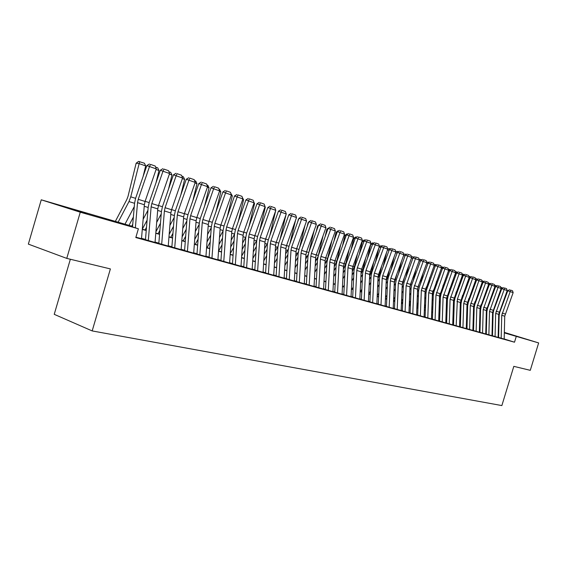 <?xml version="1.0" encoding="UTF-8"?>
<svg xmlns="http://www.w3.org/2000/svg" width="567" height="567" viewBox="0 0 567 567"><rect width="100%" height="100%" fill="white"/><g stroke="black" fill="none" stroke-linecap="round" stroke-linejoin="round"><path stroke-width="0.85" d="M519.684 337.266L506.537 333.254L519.684 337.266M87.034 213.716L68.926 208.167L87.034 213.716M70.351 259.254L54.234 314.331L92.18 330.922L501.859 405.575L513.815 366.353L530.28 370.329L538.65 342.929L504.332 332.879M92.18 330.922L110.388 268.921L66.757 258.389L28.35 244.115L41.256 199.811L132.572 226.403M492.163 328.895L492.673 329.037M498.308 330.653L498.776 330.788M498.662 337.485L504.183 339.08M492.553 335.792L498.138 337.408M486.33 334.069L491.986 335.699M480.008 332.319L485.728 333.97M473.565 330.533L479.363 332.205M467.017 328.718L473.445 330.589L472.878 330.412L473.58 306.577L482.319 281.948L476.649 279.928L468.356 302.317L467.676 305.776L466.974 328.853M460.347 326.875L466.287 328.591M453.557 324.997L460.149 326.911L459.568 326.727L460.333 302.48L469.207 277.398L463.402 275.335L454.982 298.129L454.287 301.651L453.522 325.097M446.64 323.084L452.735 324.841M439.602 321.135L445.768 322.914M432.43 319.143L439.283 321.135L438.681 320.95L439.553 296.052L448.639 270.268L442.614 268.12L433.996 291.566L433.28 295.18L432.415 319.193M425.122 317.123L431.459 318.952M420.367 315.904L421.331 290.417L430.601 264.016L428.106 263.088L419.346 286.987L418.616 290.665L417.673 315.068L424.095 316.91M412.79 313.806L413.804 288.086L423.152 261.43L420.643 260.501L411.812 284.627L411.075 288.348L410.097 312.963L416.596 314.834M404.937 311.63L409.587 312.92L408.956 312.722L409.984 286.902L410.48 284.407L419.367 260.118L413.038 257.865L404.136 282.224L403.385 285.981L402.372 310.822L404.937 311.63M394.476 308.639L401.805 310.766L401.16 310.567L402.237 284.506L402.74 281.99L411.699 257.461L405.285 255.178L396.312 279.779L395.553 283.564L394.49 308.646M389.033 307.236L393.867 308.568L393.214 308.363L394.334 282.068L394.845 279.524L403.874 254.746L397.375 252.435L388.331 277.284L387.566 281.104L386.46 306.421L389.033 307.236M378.239 304.146L385.113 306.123M369.875 301.828L376.849 303.834M361.342 299.468L368.422 301.502M352.639 297.058L359.818 299.121M343.751 294.599L351.037 296.69M334.679 292.083L342.078 294.209M325.415 289.524L332.928 291.679M315.954 286.902L323.58 289.092M306.286 284.223L314.033 286.448M296.413 281.494L304.281 283.748M286.314 278.695L294.316 280.991M275.994 275.838L284.124 278.17M265.448 272.918L273.705 275.286M254.654 269.935L263.053 272.337M243.612 266.873L252.152 269.318M232.314 263.747L241.003 266.235M220.747 260.544L229.585 263.074M208.904 257.269L217.898 259.842M196.777 253.91L205.934 256.525M184.353 250.472L193.673 253.137M171.617 246.943L181.114 249.657M158.569 243.335L168.236 246.092M145.18 239.628L155.039 242.442M132.55 226.623L122.054 223.625L138.383 228.785L135.811 237.545L514.51 342.206L504.183 338.981M498.613 337.287L498.145 337.159M492.503 335.6L491.993 335.458M486.288 333.878L485.735 333.722M479.966 332.12L479.37 331.957M473.53 330.341L472.885 330.164M466.981 328.527L466.294 328.336M460.319 326.677L459.575 326.472M453.536 324.799L452.742 324.579M446.626 322.885L445.782 322.651M439.588 320.936L438.688 320.688M432.423 318.952L431.466 318.682M425.122 316.925L424.109 316.648M417.681 314.862L416.61 314.565M410.104 312.764L408.963 312.452M402.379 310.624L401.174 310.291M394.497 308.441L393.229 308.087M386.467 306.215L385.128 305.847M378.274 303.947L376.864 303.558M369.925 301.63L368.437 301.219M361.399 299.27L359.832 298.837M352.702 296.86L351.051 296.406M343.822 294.401L342.092 293.919M334.757 291.885L332.942 291.388M325.501 289.326L323.594 288.794M316.053 286.704L314.054 286.151M306.393 284.032L304.295 283.45M296.527 281.296L294.33 280.686M286.441 278.503L284.145 277.865M276.136 275.647L273.726 274.974M265.597 272.727L263.074 272.025M254.817 269.736L252.173 269.006M243.789 266.681L241.025 265.916M232.505 263.556L229.607 262.755M220.953 260.352L217.926 259.516M209.124 257.078L205.956 256.199M197.011 253.718L193.701 252.804M184.601 250.281L181.142 249.324M171.886 246.758L168.264 245.752M158.845 243.144L155.067 242.095M145.485 239.444L141.53 238.346M135.91 237.19L141.502 238.693M66.757 258.389L80.266 212.207L41.256 199.811M504.346 332.397L538.65 342.929M514.51 342.206L516.232 336.536M138.383 228.785L80.266 212.207M498.762 331.227L498.294 331.093M492.659 329.484L492.156 329.342M486.458 327.712L485.905 327.556M480.143 325.912L479.54 325.734M473.714 324.076L473.069 323.892M467.173 322.205L466.485 322.006M460.517 320.305L459.78 320.093M453.742 318.37L452.948 318.144M446.846 316.4L446.002 316.159M439.815 314.387L438.915 314.132M432.664 312.346L431.707 312.07M425.37 310.262L424.357 309.972M417.943 308.143L416.865 307.831M410.373 305.982L409.232 305.656M402.655 303.777L401.457 303.43M394.795 301.531L393.526 301.169M386.772 299.241L385.432 298.859M378.593 296.902L377.183 296.498M370.251 294.521L368.77 294.096M361.739 292.09L360.18 291.644M353.057 289.609L351.412 289.135M344.19 287.072L342.468 286.583M335.147 284.492L333.332 283.975M325.905 281.849L323.998 281.31M316.471 279.155L314.472 278.588M306.825 276.405L304.734 275.803M296.98 273.592L294.783 272.961M286.916 270.714L284.613 270.055M276.625 267.773L274.215 267.085M266.1 264.768L263.584 264.052M255.341 261.699L252.705 260.94M244.334 258.552L241.577 257.765M233.072 255.334L230.181 254.512M221.541 252.039L218.522 251.181M209.74 248.672L206.579 247.765M197.649 245.213L194.346 244.271M185.267 241.677L181.809 240.692M172.574 238.055L168.966 237.02M159.568 234.341L155.79 233.264M146.229 230.528L142.282 229.401M492.666 329.292L492.156 329.136M147.101 220.173L142.303 229.167L146.251 230.315M155.812 233.051L159.582 234.128M168.98 236.815L172.588 237.849M181.83 240.486L185.281 241.471M194.361 244.072L197.663 245.015M206.594 247.566L209.755 248.466M218.536 250.983L221.555 251.84M230.195 254.314L233.087 255.136M241.592 257.567L244.349 258.361M252.719 260.749L255.356 261.507M263.598 263.861L266.114 264.576M274.23 266.901L276.639 267.589M284.627 269.871L286.923 270.53M294.797 272.777L296.988 273.407M304.748 275.619L306.839 276.221M314.479 278.404L316.478 278.978M324.012 281.126L325.912 281.671M333.339 283.798L335.154 284.315M342.475 286.406L344.197 286.902M351.42 288.964L353.064 289.432M360.187 291.466L361.746 291.913M368.777 293.926L370.258 294.351M377.19 296.328L378.6 296.732M385.44 298.689L386.779 299.071M393.533 300.999L394.802 301.361M401.464 303.267L402.662 303.614M409.239 305.493L410.38 305.819M416.873 307.675L417.95 307.98M424.364 309.816L425.378 310.106M431.714 311.914L432.664 312.19M438.922 313.976L439.822 314.231M446.002 316.003L446.846 316.244M452.955 317.988L453.749 318.215M459.78 319.937L460.524 320.149M466.492 321.858L467.18 322.056M473.076 323.736L473.721 323.92M479.547 325.586L480.143 325.763M485.905 327.407L486.458 327.563M492.156 329.193L492.666 329.342M135.364 227.828L137.526 202.639L138.235 199.308L149.504 166.549L146.86 165.55L135.633 198.23L134.57 203.206L132.522 226.928M141.495 238.735L144.365 204.758L145.074 201.448L156.286 168.902L149.504 166.549L150.489 164.402L155.238 166.053L150.489 164.402M149.433 164.005L146.86 165.55M156.286 168.902L155.238 166.053M145.698 165.904L138.922 163.558L136.151 163.197L138.554 161.425L144.401 163.218L145.698 165.904L143.104 176.486M134.273 206.594L124.967 224.234M139.659 161.567L130.757 196.834L128.971 201.576L118.092 222.264M115.307 221.47L126.824 199.534L128.014 196.38L136.151 163.197M148.306 240.621L151.127 206.842L151.821 203.56L162.977 171.22L160.333 170.228L149.213 202.476L148.171 207.394L145.464 239.706M155.032 242.485L157.796 208.904L158.491 205.644L169.59 173.516L162.977 171.22L163.934 169.094L168.562 170.702L163.934 169.094M162.878 168.697L160.333 170.228M169.59 173.516L168.562 170.702M161.68 244.32L164.387 210.945L165.075 207.699L176.117 175.777L173.474 174.785L162.46 206.622L161.432 211.477L158.824 243.406M168.236 246.135L170.887 212.958L171.574 209.733L182.567 178.017L176.117 175.777L177.039 173.665L181.553 175.238L177.039 173.665M175.983 173.268L173.474 174.785M182.567 178.017L181.553 175.238M174.714 247.928L177.315 214.943L177.995 211.739L188.931 180.221L186.288 179.229L175.38 210.662L174.367 215.46L171.865 247.014M181.114 249.7L183.665 216.906L184.339 213.716L195.225 182.404L188.931 180.221L189.825 178.13L194.226 179.661L189.825 178.13M188.768 177.733L186.288 179.229M195.225 182.404L194.226 179.661M187.429 251.443L189.931 218.848L190.597 215.68L201.434 184.558L198.79 183.559L187.989 214.609L186.99 219.351L184.58 250.536M193.673 253.173L196.125 220.761L196.792 217.615L207.572 186.685L201.434 184.558L202.299 182.482L206.586 183.977L202.299 182.482M201.235 182.085L198.79 183.559M207.572 186.685L206.586 183.977M155.634 167.13L157.718 167.86L159.001 170.511L155.96 182.914M147.93 210.286L143.139 219.287M132.749 224.298L131.757 226.176M128.971 225.375L133.373 217.048M159.001 170.511L156.081 169.498M168.952 171.766L170.71 172.382L171.971 174.997L168.527 189.08M161.234 213.908L156.683 222.399M146.499 227.332L145.088 229.982M171.971 174.997L169.384 174.104M181.936 176.287L183.382 176.798L184.629 179.378L180.816 195.013M174.211 217.459L169.887 225.475M159.894 230.344L158.087 233.703M155.918 231.747L160.468 223.256M184.629 179.378L182.361 178.598M194.601 180.703L195.757 181.1L196.983 183.658L192.823 200.718M186.869 220.939L182.758 228.508M172.949 233.313L170.78 237.325M169.179 234.32L173.509 226.311M196.983 183.658L195.02 182.978M199.839 254.881L202.249 222.654L202.901 219.521L213.631 188.783L210.995 187.79L200.293 218.458L199.308 223.143L196.99 253.966M205.927 256.567L208.295 224.525L208.947 221.413L219.627 190.866L213.631 188.783L214.468 186.727L218.656 188.194L214.468 186.727M213.412 186.337L210.995 187.79M219.627 190.866L218.656 188.194M206.962 185.005L207.834 185.31L209.046 187.833L204.567 206.211M199.215 224.355L195.31 231.506M185.685 236.248L183.169 240.869M182.106 236.886L186.217 229.323M209.046 187.833L207.373 187.252M211.952 258.233L214.262 226.375L214.914 223.278L225.546 192.915L222.902 191.922L212.306 222.214L211.335 226.843L209.103 257.326M217.898 259.877L220.166 228.196L220.811 225.12L231.393 194.942L225.546 192.915L226.346 190.881L230.436 192.305L226.346 190.881M225.29 190.484L222.902 191.922M231.393 194.942L230.436 192.305M219.025 189.201L219.627 189.413L220.825 191.908L216.048 211.505M211.271 227.707L207.557 234.462M198.103 239.139L195.268 244.327M194.715 239.444L198.62 232.293M220.825 191.908L219.429 191.426M223.774 261.5L225.999 230.004L226.644 226.942L237.169 196.947L234.532 195.955L224.036 225.886L223.079 230.457L220.932 260.6M229.585 263.109L231.768 231.783L232.399 228.742L242.882 198.925L237.169 196.947L237.949 194.928L241.946 196.324L237.949 194.928M236.893 194.531L234.532 195.955M242.882 198.925L241.946 196.324M230.797 193.304L232.328 195.891L227.282 216.622M223.037 230.996L219.507 237.382M210.222 242.003L207.083 247.708M207.005 241.981L210.718 235.227M232.328 195.891L231.194 195.495M235.326 264.697L237.467 233.547L238.097 230.521L248.53 200.888L245.894 199.896L235.489 229.465L234.547 233.994L232.484 263.797M240.996 266.27L243.101 235.291L243.725 232.286L254.108 202.816L248.53 200.888L249.282 198.882L253.187 200.243L249.282 198.882M248.226 198.493L245.894 199.896M254.108 202.816L253.187 200.243M242.3 197.309L243.569 199.775L238.275 221.555M234.532 234.221L231.18 240.252M222.058 244.816L218.628 251.004M218.997 244.505L222.533 238.119M243.569 199.775L242.69 199.478M246.61 267.822L248.665 237.013L249.289 234.022L259.622 204.73L256.993 203.744L246.688 232.966L245.759 237.445L243.775 266.922M252.152 269.353L254.172 238.714L254.789 235.744L265.072 206.622L259.622 204.73L260.352 202.745L264.165 204.077L260.352 202.745M259.296 202.355L256.993 203.744M265.072 206.622L264.165 204.077M253.867 202.157L254.555 203.581L249.026 226.325M245.759 237.382L242.57 243.087M233.604 247.595L230.245 253.626M230.705 247.006L234.065 240.975M254.555 203.581L253.917 203.362M257.631 270.87L259.615 240.401L260.225 237.438L270.466 208.493L267.837 207.508L257.624 236.389L256.709 240.819L254.803 269.97M263.053 272.373L264.995 242.059L265.604 239.125L275.796 210.336L270.466 208.493L271.168 206.523L274.896 207.827L271.168 206.523M270.119 206.133L267.837 207.508M275.796 210.336L274.896 207.827M265.03 206.749L265.292 207.295L259.558 230.939M256.738 240.458L253.697 245.88M244.887 250.338L241.691 256.036M242.137 249.487L245.327 243.782M265.292 207.295L264.888 207.153M268.411 273.854L270.31 243.704L270.92 240.784L281.062 212.164L278.44 211.186L268.326 239.742L267.418 244.115L265.583 272.961M273.705 275.321L275.576 245.334L276.172 242.428L286.278 213.972L281.062 212.164L281.742 210.215L285.392 211.491L281.742 210.215M280.693 209.825L278.44 211.186M286.278 213.972L285.392 211.491M275.675 210.683L269.857 235.397M267.475 243.456L264.569 248.63M255.908 253.038L252.875 258.432M253.3 251.946L256.334 246.553M278.943 276.767L280.778 246.943L281.374 244.051L291.431 215.758L288.809 214.78L278.78 243.009L277.887 247.34L276.122 275.874M284.124 278.206L285.917 248.537L286.512 245.66L296.52 217.522L291.431 215.758L292.083 213.823L295.648 215.07L292.083 213.823M291.041 213.44L288.809 214.78M296.52 217.522L295.648 215.07M285.995 214.765L279.949 239.721M277.979 246.369L275.201 251.337M266.681 255.696L263.79 260.792M264.201 254.377L267.092 249.282M295.556 220.237L289.829 243.909M288.27 249.182L285.591 254.002M277.213 258.318L274.463 263.138M288.27 216.303L288.39 215.8M274.86 256.787L277.603 251.968M304.94 225.51L299.511 247.97M298.348 251.89L295.747 256.631M287.504 260.898L284.896 265.455M297.746 221.69L298.334 219.238M285.279 259.176L287.88 254.611M289.248 279.623L291.006 250.111L291.594 247.247L301.559 219.273L298.951 218.295L289.014 246.213L288.128 250.494L286.434 278.73M294.308 281.019L296.038 251.663L296.626 248.821L306.549 221.002L301.559 219.273L302.197 217.359L305.684 218.571L302.197 217.359M301.155 216.97L298.951 218.295M306.549 221.002L305.684 218.571M299.319 282.409L301.02 253.201L301.601 250.373L311.474 222.711L308.866 221.74L299.022 249.338L298.15 253.577L296.513 281.523M304.281 283.784L305.939 254.725L306.52 251.911L316.351 224.404L311.474 222.711L312.091 220.811L315.507 222.002L312.091 220.811M311.049 220.421L308.866 221.74M316.351 224.404L315.507 222.002M309.185 285.137L310.815 256.234L311.382 253.435L321.177 226.077L318.576 225.106L308.809 252.407L307.952 256.596L306.378 284.251M314.033 286.477L315.635 257.723L316.202 254.937L325.947 227.728L321.177 226.077L321.772 224.192L325.111 225.354L321.772 224.192M320.731 223.802L318.576 225.106M325.947 227.728L325.111 225.354M314.139 230.599L308.987 251.911M308.242 254.441L305.684 259.218M297.576 263.442L295.095 267.752M308.533 222.675L308.072 222.597L308.746 222.094M307.038 226.878L308.072 222.597M295.457 261.529L297.937 257.22M318.831 287.809L320.398 259.197L320.965 256.426L330.667 229.366L328.073 228.402L318.399 255.405L317.548 259.551L316.039 286.923M323.58 289.12L325.118 260.657L325.678 257.9L335.345 230.989L330.667 229.366L331.248 227.495L334.516 228.636L331.248 227.495M330.214 227.112L328.073 228.402M335.345 230.989L334.516 228.636M323.162 235.518L318.25 255.837M318.03 256.589L315.408 261.763M307.42 265.944L305.067 270.02M318.257 225.999L317.598 225.893L318.555 225.17M316.152 231.889L317.598 225.893M305.422 263.861L307.775 259.785M318.909 224.908L319.689 224.433M328.279 290.417L329.781 262.103L330.341 259.36L339.966 232.59L337.379 231.627L327.783 258.339L326.946 262.443L325.493 289.546M332.921 291.707L334.402 263.527L334.955 260.799L344.538 234.171L339.966 232.59L340.526 230.734L343.722 231.853L340.526 230.734M339.491 230.351L337.379 231.627M344.538 234.171L343.722 231.853M332.007 240.266L327.634 258.396L324.919 264.265M317.059 268.404L314.827 272.259M327.769 229.252L326.925 229.118L329.221 227.707M325.089 236.737L326.925 229.118M315.16 266.164L317.4 262.308M337.521 292.983L338.974 264.945L339.527 262.23L349.066 235.744L346.487 234.781L336.968 261.217L336.146 265.278L334.743 292.104M342.078 294.238L343.496 266.341L344.041 263.641L353.546 237.297L349.066 235.744L349.605 233.902L352.738 235L349.605 233.902M348.57 233.519L346.487 234.781M353.546 237.297L352.738 235M340.689 244.866L336.741 261.245L334.232 266.731M325.954 280.892L325.557 281.572M326.493 270.835L324.374 274.471M337.082 232.442L336.068 232.272L337.982 230.819L338.556 230.918M333.857 241.414L336.068 232.272M324.7 268.439L326.819 264.796M346.579 295.485L347.975 267.723L348.521 265.044L357.975 238.835L355.403 237.878L345.969 264.031L345.154 268.049L343.808 294.613M351.037 296.718L352.405 269.098L352.943 266.426L362.363 240.351L357.975 238.835L358.5 237.013L361.569 238.083L358.5 237.013M357.472 236.63L355.403 237.878M362.363 240.351L361.569 238.083M349.208 249.31L345.664 264.038L343.354 269.162M335.217 283.011L334.551 284.145M335.728 273.223L333.715 276.661M346.203 235.567L345.012 235.369L346.912 233.93L347.684 234.058M342.468 245.95L345.012 235.369M334.027 270.686L336.047 267.241M355.452 297.937L356.792 270.452L357.33 267.794L366.707 241.861L364.142 240.904L354.786 266.788L353.985 270.764L352.688 297.073M359.818 299.149L361.129 271.799L361.668 269.148L371.002 243.349L366.707 241.861L367.21 240.054L370.223 241.103L367.21 240.054M366.19 239.671L364.142 240.904M371.002 243.349L370.223 241.103M357.571 253.619L354.403 266.773L352.284 271.55M344.289 285.095L343.368 286.661M344.771 275.569L342.858 278.822M355.133 238.622L353.787 238.395L355.665 236.971L356.629 237.134M350.909 250.331L353.787 238.395M343.163 272.904L345.076 269.651M364.142 300.347L365.432 273.124L365.956 270.494L375.255 244.824L372.703 243.874L363.426 269.488L362.632 273.429L361.385 299.482M368.422 301.531L369.684 274.442L370.208 271.82L379.472 246.284L375.255 244.824L375.751 243.03L378.699 244.058L375.751 243.03M374.73 242.655L372.703 243.874M379.472 246.284L378.699 244.058M365.779 257.787L362.972 269.453L361.03 273.904M353.177 287.164L352.008 289.135M353.631 277.887L351.816 280.956M363.879 241.62L362.377 241.365L364.234 239.954L365.375 240.16M359.202 254.583L362.377 241.365M352.107 275.094L353.921 272.018M372.654 302.7L373.894 275.746L374.418 273.138L383.639 247.729L381.088 246.787L371.895 272.139L371.109 276.037L369.911 301.842M376.849 303.862L378.061 277.029L378.586 274.442L387.764 249.161L383.639 247.729L384.114 245.95L387.006 246.957L384.114 245.95M383.094 245.575L381.088 246.787M387.764 249.161L387.006 246.957M373.83 261.834L371.371 272.075L369.599 276.221M361.881 289.198L360.477 291.551M362.313 280.162L360.591 283.061M372.455 244.561L370.804 244.278L372.639 242.882L373.922 243.137M367.331 258.701L370.804 244.278M360.867 277.256L362.589 274.357M381.003 305.011L382.193 278.312L382.711 275.732L391.854 250.579L389.316 249.636L380.195 274.733L379.415 278.595L378.267 304.153M385.113 306.152L386.283 279.574L386.793 277.008L395.901 251.982L391.854 250.579L392.314 248.814L395.149 249.806L392.314 248.814M391.301 248.438L389.316 249.636M395.901 251.982L395.149 249.806M389.182 307.279L390.33 280.828L390.84 278.269L400.359 251.62L403.13 252.591L400.359 251.62M399.345 251.245L397.375 252.435M403.874 254.746L403.13 252.591M397.205 309.497L398.303 283.294L408.24 254.37L410.962 255.32L408.24 254.37M407.234 254.002L405.285 255.178M411.699 257.461L410.962 255.32M381.74 265.753L379.607 274.648L377.998 278.496M370.407 291.211L368.784 293.926M370.811 282.409L369.181 285.144M380.854 247.439L379.16 247.148M375.319 262.691L378.855 247.977M369.45 279.389L371.08 276.653M379.203 247.021L380.882 245.745L382.3 246.057M381.882 246.305L381.938 245.929M389.508 269.559L387.679 277.178L386.226 280.743M378.763 293.196L377.218 295.768M379.146 284.62L377.601 287.193M389.09 250.26L387.467 249.983M383.164 266.561L386.51 252.627M377.863 281.494L379.401 278.914M387.615 249.579L388.955 248.559L390.514 248.913M389.94 249.26L390.011 248.743M397.127 273.251L394.299 282.947M386.949 295.159L385.489 297.583M387.318 286.789L385.858 289.22M397.155 253.031L395.617 252.762M390.861 270.317L394.03 257.127M378.267 296.64L378.636 296.024M386.106 283.571L387.559 281.14M395.865 252.088L396.879 251.316L398.566 251.72M397.85 252.152L397.928 251.5M405.079 311.673L406.128 285.711L415.972 257.071L418.644 258.006L415.972 257.071M414.966 256.702L413.038 257.865M419.367 260.118L418.644 258.006M404.618 276.845L402.209 285.095M394.979 297.094L393.597 299.376M395.327 288.929L393.945 291.218M405.072 255.745L403.605 255.49M398.431 273.967L401.422 261.479M386.184 298.901L386.836 297.824M394.185 285.619L395.56 283.33M403.839 254.64L404.654 254.023L406.454 254.47M405.603 254.98L405.696 254.2M416.596 314.862L417.588 289.255L418.077 286.782L426.894 262.727L423.152 261.43L423.556 259.721L426.178 260.636L423.556 259.721M422.557 259.346L420.643 260.501M426.894 262.727L426.178 260.636M411.975 280.332L409.969 287.2M402.853 299L401.549 301.148M403.18 291.041L401.875 293.189M412.84 258.41L411.436 258.169M405.859 277.518L408.687 265.703M393.959 301.12L394.873 299.61M402.109 287.646L403.421 285.47M411.607 257.191L412.28 256.674L414.201 257.163M413.215 257.758L413.322 256.858M424.095 316.939L425.044 291.566L434.279 265.292L430.601 264.016L430.998 262.315L433.571 263.216L430.998 262.315M429.999 261.947L428.106 263.088M434.279 265.292L433.571 263.216M419.204 283.72L417.588 289.262M410.572 300.886L409.346 302.906M410.884 293.111L409.657 295.138M420.452 261.026L419.126 260.792M413.152 280.963L415.831 269.793M401.585 303.302L402.754 301.368M409.877 289.638L411.132 287.575M419.219 259.686L419.764 259.275L421.798 259.806M420.686 260.473L420.799 259.459M427.794 317.959L428.723 292.7L437.915 266.554L435.428 265.632L426.738 289.298L426.015 292.948L425.115 317.151M431.459 318.973L432.366 293.826L441.523 267.801L437.915 266.554L438.298 264.867L440.821 265.746L438.298 264.867M437.306 264.498L435.428 265.632M441.523 267.801L440.821 265.746M426.299 287.015L425.066 291.261M418.148 302.743L416.993 304.642M418.439 295.159L417.284 297.051M427.922 263.591L426.66 263.364M420.324 284.315L422.854 273.762M417.496 291.608L418.701 289.624M409.254 305.138L410.487 303.118M426.696 262.145L429.247 262.401M428 263.379L428.142 262.018M435.08 319.979L435.973 294.946L445.471 267.369L447.944 268.234L445.471 267.369M444.478 267L442.614 268.12M448.639 270.268L447.944 268.234M442.239 321.957L443.096 297.143L452.14 271.487L449.674 270.572L441.119 293.798L440.41 297.377L439.581 321.198M445.768 322.935L446.605 298.235L455.62 272.692L452.14 271.487L452.501 269.821L454.932 270.672L452.501 269.821M451.516 269.46L449.674 270.572M455.62 272.692L454.932 270.672M449.27 323.899L450.085 299.305L459.064 273.882L456.605 272.975L448.114 295.981L447.413 299.532L446.612 323.169M452.728 324.863L453.529 300.375L462.474 275.066L459.064 273.882L459.412 272.238L461.8 273.067L459.412 272.238M458.427 271.869L456.605 272.975M462.474 275.066L461.8 273.067M433.28 290.226L432.423 293.16M425.583 304.578L424.492 306.357M425.86 297.165L424.768 298.944M435.25 266.121L435.073 266.596M434.031 264.562L435.343 264.527L435.194 266.1L434.053 265.895M427.369 287.575L429.758 277.61M424.974 293.55L426.143 291.608M416.908 306.74L418.07 304.84M435.343 264.527L436.562 264.945M440.134 293.345L439.68 294.897M432.876 306.386L431.848 308.051M433.138 299.149L432.111 300.815M442.437 268.609L441.941 269.97M441.225 266.929L442.416 266.986L442.281 268.552L441.31 268.375M434.294 290.751L436.547 281.345M432.309 295.464L433.464 293.486M424.421 308.328L425.505 306.549M442.416 266.986L443.734 267.447M440.035 308.172L439.071 309.731M440.283 301.098L439.319 302.658M449.496 271.047L448.688 273.251M448.291 269.261L449.362 269.403L449.234 270.962L448.433 270.813M441.105 293.841L443.224 284.974M439.503 297.349L440.701 295.18M431.785 309.901L432.805 308.235M449.362 269.403L450.786 269.899M456.166 325.812L457.413 299.078L466.194 274.605L468.54 275.42L466.194 274.605M465.209 274.244L463.402 275.335M469.207 277.398L468.54 275.42M447.058 309.929L446.158 311.389M447.292 303.019L446.392 304.472M456.428 273.45L456.066 273.322L455.322 276.448M455.251 271.614L456.187 271.784L456.066 273.322L455.429 273.209M446.569 299.213L447.923 296.3L449.787 288.497M439.014 311.46L439.971 309.908M456.187 271.784L457.704 272.309M462.941 327.683L463.693 303.515L472.531 278.553L470.086 277.653L461.729 300.241L461.042 303.728L460.312 326.996M466.28 328.612L467.017 304.543L475.819 279.694L472.531 278.553L472.857 276.93L475.16 277.731L472.857 276.93M471.879 276.568L470.086 277.653M475.819 279.694L475.16 277.731M453.961 311.673L453.118 313.027M454.181 304.911L453.338 306.265M463.232 275.803L462.778 275.647L461.843 279.566M462.105 273.974L462.885 274.116L462.778 275.647L462.296 275.555M453.508 301.056L454.699 298.419L456.244 291.927M446.109 313.012L447.009 311.552M462.885 274.116L464.493 274.676M469.596 329.526L470.312 305.563L479.398 279.212L481.659 280.006L479.398 279.212M478.428 278.858L476.649 279.928M482.319 281.948L481.659 280.006M460.737 313.388L459.95 314.65M460.943 306.775L460.163 308.037M469.915 278.113L469.37 277.929L468.257 282.607M468.831 276.292L469.469 276.405L469.037 277.865M460.326 302.863L462.601 295.258M453.068 314.543L453.912 313.182M469.469 276.405L471.17 277.001M476.131 331.334L476.819 307.576L485.522 283.061L483.098 282.16L474.863 304.351L474.189 307.782L473.523 330.689M479.356 332.227L480.029 308.568L488.697 284.159L485.522 283.061L485.827 281.459L488.052 282.231L485.827 281.459M484.856 281.097L483.098 282.16M488.697 284.159L488.052 282.231M467.392 315.075L466.662 316.244M467.591 308.611L466.854 309.78M476.478 280.389L475.848 280.169L474.558 285.57M475.444 278.567L475.94 278.659L475.656 280.133M467.017 304.656L468.852 298.504M459.908 316.06L460.695 314.798M475.94 278.659L477.719 279.283M482.56 333.113L483.212 309.554L491.851 285.251L489.434 284.358L481.263 306.35L480.596 309.752L479.958 332.482M485.728 333.991L486.366 310.532L494.97 286.335L491.851 285.251L492.149 283.663L494.332 284.428L492.149 283.663M491.178 283.309L489.434 284.358M494.97 286.335L494.332 284.428M473.927 316.747L473.247 317.832M474.118 310.418L473.438 311.503M467.201 321.468L466.882 321.971M482.928 282.621L482.212 282.373L480.759 288.461M473.587 306.4L475.004 301.658M466.62 317.563L467.35 316.386M481.936 280.807L484.161 281.523M482.248 281.742L482.297 280.871M488.867 334.856L489.498 311.496L498.067 287.405L495.664 286.519L487.549 308.32L486.89 311.687L486.28 334.14M491.986 335.721L492.595 312.452L501.136 288.468L498.067 287.405L498.35 285.832L500.505 286.576L498.35 285.832M497.394 285.477L495.664 286.519M501.136 288.468L500.505 286.576M480.355 318.392L479.725 319.391M480.525 312.197L479.902 313.204M473.75 322.999L473.254 323.792M488.307 285.215L486.862 291.289M480.065 308.072L481.057 304.727M473.211 319.044L473.892 317.959M488.315 283.004L490.49 283.727M489.264 284.811L488.548 284.563M488.513 283.613L488.541 283.046M495.076 336.578L495.671 313.409L504.176 289.524L501.781 288.638L493.729 310.255L493.077 313.594L492.496 335.862M498.138 337.422L498.719 314.352L507.196 290.573L504.176 289.524L504.453 287.958L506.565 288.695L504.453 287.958M503.496 287.611L501.781 288.638M507.196 290.573L506.565 288.695M486.663 320.015L486.082 320.936M486.833 313.955L486.252 314.876M480.178 324.515L479.547 325.515M494.211 288.376L492.865 294.046M486.451 309.61L487.018 307.718M479.689 320.518L480.32 319.519M494.58 285.166L496.706 285.888M495.494 286.973L494.821 286.739M501.171 338.265L501.738 315.287L510.187 291.608L507.798 290.729L499.803 312.155L499.158 315.465L498.606 337.549M504.183 339.094L504.736 316.209L513.149 292.636L510.187 291.608L510.456 290.056L512.533 290.779L510.456 290.056M509.499 289.702L507.798 290.729M513.149 292.636L512.533 290.779M492.872 321.617L492.333 322.46M493.021 315.684L492.489 316.528M486.5 326.011L485.919 326.932M500.023 291.452L498.769 296.739M486.054 321.978L486.635 321.05M500.739 287.292L502.816 288.022M501.618 289.085L500.987 288.872M137.526 202.639L144.365 204.758M138.235 199.308L145.074 201.448M135.591 198.344L130.757 196.834M134.563 203.298L128.971 201.576M151.127 206.842L157.796 208.904M151.821 203.56L158.491 205.644M164.387 210.945L170.887 212.958M165.075 207.699L171.574 209.733M177.315 214.943L183.665 216.906M177.995 211.739L184.339 213.716M189.931 218.848L196.125 220.761M190.597 215.68L196.792 217.615M149.178 202.589L145.117 201.32M148.164 207.487L144.238 206.275M162.424 206.735L158.533 205.516M161.425 211.569L157.676 210.414M175.345 210.775L171.617 209.606M174.36 215.545L170.773 214.439M187.953 214.716L184.374 213.603M186.982 219.436L183.552 218.373M202.249 222.654L208.295 224.525M202.901 219.521L208.947 221.413M200.257 218.564L196.827 217.494M199.3 223.228L196.019 222.214M214.262 226.375L220.166 228.196M214.914 223.278L220.811 225.12M212.264 222.321L208.982 221.293M211.328 226.928L208.188 225.957M225.999 230.004L231.768 231.783M226.644 226.942L232.399 228.742M223.993 225.992L220.854 225.007M223.072 230.542L220.067 229.614M237.467 233.547L243.101 235.291M238.097 230.521L243.725 232.286M235.454 229.571L232.442 228.629M234.54 234.072L231.669 233.186M248.665 237.013L254.172 238.714M249.289 234.022L254.789 235.744M246.652 233.072L243.76 232.172M245.688 237.502L243.002 236.68M259.615 240.401L264.995 242.059M260.225 237.438L265.604 239.125M257.588 236.496L254.824 235.631M256.532 240.84L254.08 240.089M270.31 243.704L275.576 245.334M270.92 240.784L276.172 242.428M268.29 239.841L265.639 239.012M267.128 244.101L264.909 243.42M280.778 246.943L285.917 248.537M281.374 244.051L286.512 245.66M278.744 243.108L276.214 242.322M277.497 247.297L275.491 246.68M288.979 246.312L286.548 245.554M287.639 250.416L285.839 249.863M298.986 249.437L296.661 248.715M297.562 253.47L295.96 252.981M291.006 250.111L296.038 251.663M291.594 247.247L296.626 248.821M301.02 253.201L305.939 254.725M301.601 250.373L306.52 251.911M310.815 256.234L315.635 257.723M311.382 253.435L316.202 254.937M308.781 252.499L306.556 251.805M307.271 256.461L305.868 256.029M320.398 259.197L325.118 260.657M320.965 256.426L325.678 257.9M318.335 255.49L316.237 254.838M316.783 259.388L315.564 259.013M329.781 262.103L334.402 263.527M330.341 259.36L334.955 260.799M327.634 258.396L325.713 257.801M326.096 262.252L325.047 261.933M338.974 264.945L343.496 266.341M339.527 262.23L344.041 263.641M336.741 261.245L334.991 260.7M335.21 265.058L334.339 264.789M347.975 267.723L352.405 269.098M348.521 265.044L352.943 266.426M345.664 264.038L344.084 263.542M344.148 267.808L343.432 267.589M356.792 270.452L361.129 271.799M357.33 267.794L361.668 269.148M354.403 266.773L352.979 266.327M352.901 270.509L352.341 270.331M365.432 273.124L369.684 274.442M365.956 270.494L370.208 271.82M362.972 269.453L361.703 269.049M361.477 273.145L361.073 273.025M373.894 275.746L378.061 277.029M374.418 273.138L378.586 274.442M371.371 272.075L370.244 271.721M382.193 278.312L386.283 279.574M382.711 275.732L386.793 277.008M390.33 280.828L394.334 282.068M390.84 278.269L394.845 279.524M398.303 283.294L402.237 284.506M398.814 280.764L402.74 281.99M379.607 274.648L378.621 274.343M387.679 277.178L386.829 276.909M395.596 279.651L394.88 279.425M406.128 285.711L409.984 286.902M406.631 283.202L410.48 284.407M403.364 282.082L402.776 281.898M413.804 288.086L417.588 289.255M414.3 285.605L418.077 286.782M410.983 284.464L410.515 284.315M421.331 290.417L425.044 291.566M421.82 287.958L425.534 289.113M428.723 292.7L432.366 293.826M429.205 290.261L432.848 291.403M435.973 294.946L439.553 296.052M436.455 292.529L440.027 293.642M443.096 297.143L446.605 298.235M443.571 294.755L447.079 295.846M450.085 299.305L453.529 300.375M450.552 296.938L453.997 298.015M456.952 301.431L460.333 302.48M457.413 299.078L460.794 300.134M463.693 303.515L467.017 304.543M464.146 301.183L467.47 302.225M470.312 305.563L473.58 306.577M470.766 303.253L474.033 304.273M476.819 307.576L480.029 308.568M477.265 305.287L480.476 306.286M483.212 309.554L486.366 310.532M483.658 307.286L486.812 308.271M489.498 311.496L492.595 312.452M489.938 309.249L493.035 310.213M495.671 313.409L498.719 314.352M496.104 311.177L499.151 312.126M501.738 315.287L504.736 316.209M502.171 313.069L505.169 314.005"/></g></svg>
